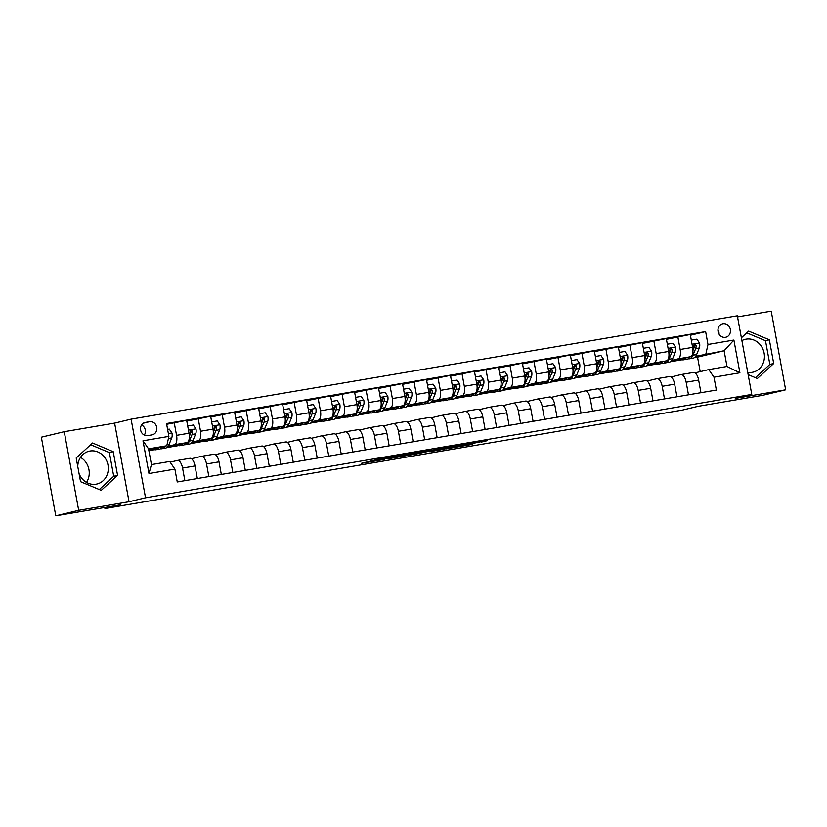 <?xml version="1.0" encoding="UTF-8"?>
<svg xmlns="http://www.w3.org/2000/svg" width="827" height="827" viewBox="0 0 827 827"><rect width="100%" height="100%" fill="white"/><g stroke="black" fill="none" stroke-linecap="round" stroke-linejoin="round"><path stroke-width="1.24" d="M401.136 455.388L377.65 459.409L361.265 463.347L384.41 459.398L377.329 460.443L392.773 457.393L386.343 458.241L401.136 455.388M747.722 372.346A16.86 15.175 76.5 0 0 752.208 372.326A16.86 15.175 76.5 0 0 753.097 372.14A16.86 15.175 76.5 0 0 764.034 352.695A16.86 15.175 76.5 0 0 746.119 339.173A16.86 15.175 76.5 0 0 745.23 339.349A16.86 15.175 76.5 0 0 741.902 340.631M722.974 323.729A6.916 6.223 76.5 0 0 722.612 323.802A6.916 6.223 76.5 0 0 718.125 331.782A6.916 6.223 76.5 0 0 725.475 337.333A6.916 6.223 76.5 0 0 725.837 337.251A6.916 6.223 76.5 0 0 730.324 329.28A6.916 6.223 76.5 0 0 722.974 323.729M77.769 466.552A16.86 15.175 -103.5 0 1 89.109 451.211A16.86 15.175 -103.5 0 1 89.998 451.025A16.86 15.175 -103.5 0 1 107.903 464.557A16.86 15.175 -103.5 0 1 96.976 484.002A16.86 15.175 -103.5 0 1 96.087 484.177A16.86 15.175 -103.5 0 1 79.072 473.644M481.149 442.135L487.496 440.615L462.489 444.936L446.094 448.885L472.289 444.399L451.16 447.883L481.076 441.711M78.689 510.331L129.043 501.741L114.612 423.114L64.248 431.694L78.689 510.331L55.781 515.831L120.535 504.79L104.957 508.533L682.43 410.078L697.998 406.346L762.752 395.306L785.65 389.806L771.219 311.169L737.55 316.906M129.043 501.741L145.531 497.782L751.774 394.427L735.286 398.387L785.65 389.806M429.906 450.498L403.917 454.922L387.532 458.871L413.727 454.385L429.906 450.446M435.984 449.392L459.398 445.443L443.003 449.392L429.523 451.718L436.501 450.012L429.006 451.253L416.612 453.93L435.984 449.392M80.508 457.372A16.86 15.175 -103.5 0 1 86.515 482.41M55.781 515.831L41.35 437.194L64.248 431.694M147.775 435.602L151.992 434.878A6.699 6.027 76.5 0 0 152.344 434.806A6.699 6.027 76.5 0 0 156.696 427.083A6.699 6.027 76.5 0 0 149.573 421.698L145.356 422.421A6.699 6.027 76.5 0 0 145.004 422.494A6.699 6.027 76.5 0 0 140.652 430.226A6.699 6.027 76.5 0 0 147.775 435.602M145.531 497.782L131.1 419.155L737.343 315.8L751.774 394.427M174.9 469.105L148.994 473.53L142.988 440.801L168.884 436.377L166.785 445.763L148.56 448.865L151.444 464.598L169.669 461.487L174.9 469.105L177.257 481.965L716.358 390.065L713.99 377.205L708.77 369.586L726.995 366.475L724.111 350.751L695.703 356.303M690.411 335.266L705.627 331.617L166.527 423.527L168.884 436.377M705.627 331.617L707.984 344.477L733.89 340.062L739.896 372.791L713.99 377.205M114.612 423.114L131.1 419.155M104.76 507.478L104.957 508.533M166.785 445.763L148.777 450.084M700.2 371.633L697.543 357.13L694.349 357.667M682.079 359.766L670.366 361.761M658.106 363.849L646.383 365.844M634.123 367.943L622.411 369.938M610.14 372.026L598.428 374.021M586.157 376.12L574.445 378.115M562.174 380.203L550.462 382.198M538.191 384.286L526.479 386.292M514.218 388.38L502.496 390.375M490.235 392.463L478.523 394.469M466.252 396.557L454.54 398.552M442.269 400.64L430.557 402.646M418.286 404.734L406.574 406.729M394.303 408.817L382.591 410.823M370.331 412.911L358.608 414.906M346.348 416.994L334.635 419M322.365 421.088L310.652 423.083M298.382 425.171L286.669 427.177M274.399 429.265L262.686 431.26M250.426 433.348L238.703 435.353M226.443 437.442L214.72 439.437M202.46 441.525L190.748 443.53M178.477 445.619L166.765 447.614M154.494 449.702L148.891 450.663M697.543 357.13L724.111 350.751L733.89 340.062M666.428 339.359L690.266 334.501L692.623 347.361A8.642 3.763 80.3 0 1 690.524 356.737L674.677 360.541L681.2 359.435M677.799 336.63L680.156 349.49A8.642 3.763 80.3 0 1 678.057 358.866L671.72 360.386M642.445 343.443L666.283 338.594L668.65 351.444A8.642 3.763 80.3 0 1 666.541 360.83L650.694 364.635L657.227 363.518M653.816 340.714L656.173 353.574A8.642 3.763 80.3 0 1 654.074 362.96L647.737 364.48M618.462 347.536L642.31 342.678L644.667 355.538A8.642 3.763 80.3 0 1 642.558 364.914L626.711 368.718L633.244 367.612M629.833 344.807L632.19 357.667A8.642 3.763 80.3 0 1 630.091 367.043L623.754 368.563M594.479 351.62L618.327 346.771L620.684 359.621A8.642 3.763 80.3 0 1 618.575 369.007L602.728 372.812L609.261 371.695M605.85 348.891L608.217 361.75A8.642 3.763 80.3 0 1 606.108 371.137L599.771 372.657M570.506 355.713L594.344 350.855L596.701 363.715A8.642 3.763 80.3 0 1 594.603 373.091L578.755 376.895L585.278 375.789M581.877 352.984L584.234 365.844A8.642 3.763 80.3 0 1 582.125 375.22L575.788 376.74M546.523 359.797L570.361 354.948L572.718 367.798A8.642 3.763 80.3 0 1 570.62 377.184L554.772 380.989L561.295 379.872M557.894 357.068L560.251 369.927A8.642 3.763 80.3 0 1 558.142 379.314L551.816 380.833M522.54 363.89L546.378 359.032L548.735 371.892A8.642 3.763 80.3 0 1 546.637 381.268L530.789 385.072L537.312 383.966M533.911 361.161L536.268 374.021A8.642 3.763 80.3 0 1 534.17 383.397L527.833 384.917M498.557 367.974L522.395 363.125L524.763 375.975A8.642 3.763 80.3 0 1 522.654 385.361L506.806 389.166L513.34 388.049M509.928 365.245L512.285 378.104A8.642 3.763 80.3 0 1 510.187 387.491L503.85 389.01M474.574 372.067L498.423 367.209L500.78 380.069A8.642 3.763 80.3 0 1 498.671 389.445L482.823 393.249L489.357 392.143M485.945 369.338L488.312 382.198A8.642 3.763 80.3 0 1 486.204 391.574L479.867 393.094M450.601 376.151L474.44 371.302L476.797 384.152A8.642 3.763 80.3 0 1 474.688 393.538L458.84 397.342L465.374 396.226M461.962 373.422L464.329 386.281A8.642 3.763 80.3 0 1 462.221 395.657L455.884 397.187M426.618 380.244L450.457 375.386L452.814 388.245A8.642 3.763 80.3 0 1 450.715 397.622L434.868 401.426L441.391 400.32M437.99 377.515L440.346 390.375A8.642 3.763 80.3 0 1 438.238 399.751L431.901 401.271M402.635 384.328L426.474 379.479L428.831 392.329A8.642 3.763 80.3 0 1 426.732 401.715L410.885 405.519L417.408 404.403M414.007 381.598L416.363 394.458A8.642 3.763 80.3 0 1 414.265 403.834L407.928 405.364M378.652 388.421L402.491 383.563L404.858 396.422A8.642 3.763 80.3 0 1 402.749 405.799L386.902 409.603L393.435 408.497M390.024 385.692L392.38 398.552A8.642 3.763 80.3 0 1 390.282 407.928L383.945 409.448M354.669 392.505L378.508 387.656L380.875 400.506A8.642 3.763 80.3 0 1 378.766 409.892L362.919 413.696L369.452 412.58M366.041 389.775L368.397 402.635A8.642 3.763 80.3 0 1 366.299 412.011L359.962 413.541M330.686 396.598L354.535 391.74L356.892 404.599A8.642 3.763 80.3 0 1 354.783 413.976L338.936 417.78L345.469 416.674M342.058 393.869L344.425 406.729A8.642 3.763 80.3 0 1 342.316 416.105L335.979 417.625M306.714 400.682L330.552 395.833L332.909 408.683A8.642 3.763 80.3 0 1 330.81 418.069L314.953 421.873L321.486 420.757M318.075 397.952L320.442 410.812A8.642 3.763 80.3 0 1 318.333 420.188L311.996 421.718M282.731 404.775L306.569 399.917L308.926 412.776A8.642 3.763 80.3 0 1 306.827 422.152L290.98 425.957L297.503 424.851M294.102 402.046L296.459 414.906A8.642 3.763 80.3 0 1 294.35 424.282L288.023 425.802M258.748 408.858L282.586 404.01L284.943 416.86A8.642 3.763 80.3 0 1 282.844 426.246L266.997 430.05L273.52 428.934M270.119 406.129L272.476 418.989A8.642 3.763 80.3 0 1 270.377 428.365L264.04 429.895M234.765 412.952L258.603 408.093L260.97 420.953A8.642 3.763 80.3 0 1 258.861 430.329L243.014 434.134L249.547 433.028M246.136 410.223L248.493 423.073A8.642 3.763 80.3 0 1 246.394 432.459L240.057 433.979M210.782 417.035L234.62 412.187L236.987 425.037A8.642 3.763 80.3 0 1 234.878 434.423L219.031 438.227L225.564 437.111M222.153 414.306L224.51 427.166A8.642 3.763 80.3 0 1 222.411 436.542L216.074 438.072M186.799 421.129L210.647 416.27L213.004 429.13A8.642 3.763 80.3 0 1 210.895 438.506L195.048 442.311L201.581 441.204M198.17 418.4L200.537 431.249A8.642 3.763 80.3 0 1 198.428 440.636L192.091 442.156M166.672 424.292L186.664 420.364L189.021 433.214A8.642 3.763 80.3 0 1 186.923 442.6L171.065 446.404L177.598 445.288M174.197 422.483L176.554 435.343A8.642 3.763 80.3 0 1 174.445 444.719L168.108 446.249M148.798 450.198L153.615 449.381M170.145 462.179L177.329 460.453A8.642 3.763 80.3 0 1 177.443 460.432A8.642 3.763 80.3 0 1 182.56 468.072L184.876 480.673M191.471 458.727L201.312 456.359A8.642 3.763 80.3 0 1 201.426 456.339A8.642 3.763 80.3 0 1 206.543 463.978L208.849 476.579M215.444 454.633L225.295 452.276A8.642 3.763 80.3 0 1 225.399 452.255A8.642 3.763 80.3 0 1 230.526 459.895L232.832 472.496M239.427 450.55L249.278 448.182A8.642 3.763 80.3 0 1 249.382 448.162A8.642 3.763 80.3 0 1 254.499 455.811L256.815 468.402M263.41 446.456L273.261 444.099A8.642 3.763 80.3 0 1 273.365 444.078A8.642 3.763 80.3 0 1 278.482 451.718L280.798 464.319M287.393 442.373L297.244 440.005A8.642 3.763 80.3 0 1 297.348 439.985A8.642 3.763 80.3 0 1 302.465 447.634L304.781 460.225M311.376 438.289L321.217 435.922A8.642 3.763 80.3 0 1 321.331 435.901A8.642 3.763 80.3 0 1 326.448 443.541L328.753 456.142M335.359 434.196L345.2 431.828A8.642 3.763 80.3 0 1 345.314 431.808A8.642 3.763 80.3 0 1 350.431 439.457L352.736 452.049M359.332 430.112L369.183 427.745A8.642 3.763 80.3 0 1 369.287 427.724A8.642 3.763 80.3 0 1 374.404 435.364L376.719 447.965M383.315 426.019L393.166 423.651A8.642 3.763 80.3 0 1 393.27 423.631A8.642 3.763 80.3 0 1 398.387 431.28L400.702 443.872M407.297 421.935L417.149 419.568A8.642 3.763 80.3 0 1 417.253 419.547A8.642 3.763 80.3 0 1 422.37 427.187L424.685 439.788M431.28 417.842L441.132 415.474A8.642 3.763 80.3 0 1 441.236 415.454A8.642 3.763 80.3 0 1 446.353 423.104L448.668 435.695M455.263 413.758L465.105 411.391A8.642 3.763 80.3 0 1 465.219 411.37A8.642 3.763 80.3 0 1 470.336 419.01L472.641 431.611M479.236 409.665L489.088 407.297A8.642 3.763 80.3 0 1 489.202 407.277A8.642 3.763 80.3 0 1 494.319 414.927L496.624 427.518M503.219 405.581L513.071 403.214A8.642 3.763 80.3 0 1 513.174 403.194A8.642 3.763 80.3 0 1 518.291 410.833L520.607 423.434M527.202 401.488L537.054 399.121A8.642 3.763 80.3 0 1 537.157 399.1A8.642 3.763 80.3 0 1 542.274 406.75L544.59 419.341M551.185 397.405L561.037 395.037A8.642 3.763 80.3 0 1 561.14 395.017A8.642 3.763 80.3 0 1 566.257 402.656L568.573 415.257M575.168 393.311L585.02 390.944A8.642 3.763 80.3 0 1 585.123 390.923A8.642 3.763 80.3 0 1 590.24 398.573L592.556 411.164M599.151 389.228L608.992 386.86A8.642 3.763 80.3 0 1 609.106 386.84A8.642 3.763 80.3 0 1 614.223 394.479L616.528 407.08M623.124 385.134L632.975 382.767A8.642 3.763 80.3 0 1 633.089 382.746A8.642 3.763 80.3 0 1 638.206 390.396L640.511 402.987M647.107 381.051L656.958 378.683A8.642 3.763 80.3 0 1 657.062 378.663A8.642 3.763 80.3 0 1 662.179 386.302L664.494 398.903M671.09 376.957L680.941 374.59A8.642 3.763 80.3 0 1 681.045 374.569A8.642 3.763 80.3 0 1 686.162 382.219L688.477 394.81M695.073 372.874L708.77 369.586M177.547 460.412L189.807 458.323A8.642 3.763 80.3 0 1 189.91 458.303A8.642 3.763 80.3 0 1 195.027 465.942L197.343 478.544M201.53 456.328L213.79 454.24A8.642 3.763 80.3 0 1 213.893 454.209A8.642 3.763 80.3 0 1 219.01 461.859L221.326 474.46M225.513 452.235L237.762 450.146A8.642 3.763 80.3 0 1 237.876 450.126A8.642 3.763 80.3 0 1 242.993 457.765L245.309 470.367M249.496 448.151L261.745 446.063A8.642 3.763 80.3 0 1 261.859 446.032A8.642 3.763 80.3 0 1 266.976 453.682L269.282 466.283M273.479 444.058L285.728 441.969A8.642 3.763 80.3 0 1 285.832 441.949A8.642 3.763 80.3 0 1 290.949 449.588L293.265 462.19M297.451 439.974L309.712 437.886A8.642 3.763 80.3 0 1 309.815 437.865A8.642 3.763 80.3 0 1 314.932 445.505L317.248 458.106M321.434 435.881L333.695 433.793A8.642 3.763 80.3 0 1 333.798 433.772A8.642 3.763 80.3 0 1 338.915 441.411L341.231 454.013M345.417 431.797L357.678 429.709A8.642 3.763 80.3 0 1 357.781 429.689A8.642 3.763 80.3 0 1 362.898 437.328L365.214 449.929M369.4 427.704L381.65 425.616A8.642 3.763 80.3 0 1 381.764 425.595A8.642 3.763 80.3 0 1 386.881 433.234L389.186 445.836M393.383 423.62L405.633 421.532A8.642 3.763 80.3 0 1 405.747 421.512A8.642 3.763 80.3 0 1 410.864 429.151L413.169 441.752M417.366 419.527L429.616 417.439A8.642 3.763 80.3 0 1 429.72 417.418A8.642 3.763 80.3 0 1 434.837 425.057L437.152 437.659M441.339 415.443L453.599 413.355A8.642 3.763 80.3 0 1 453.703 413.335A8.642 3.763 80.3 0 1 458.82 420.974L461.135 433.575M465.322 411.35L477.582 409.262A8.642 3.763 80.3 0 1 477.686 409.241A8.642 3.763 80.3 0 1 482.803 416.88L485.118 429.482M489.305 407.266L501.565 405.178A8.642 3.763 80.3 0 1 501.669 405.158A8.642 3.763 80.3 0 1 506.786 412.797L509.101 425.398M513.288 403.173L525.538 401.085A8.642 3.763 80.3 0 1 525.652 401.064A8.642 3.763 80.3 0 1 530.769 408.703L533.074 421.305M537.271 399.09L549.521 397.001A8.642 3.763 80.3 0 1 549.635 396.981A8.642 3.763 80.3 0 1 554.752 404.62L557.057 417.221M561.254 394.996L573.504 392.908A8.642 3.763 80.3 0 1 573.607 392.887A8.642 3.763 80.3 0 1 578.724 400.526L581.04 413.128M585.227 390.913L597.487 388.824A8.642 3.763 80.3 0 1 597.59 388.804A8.642 3.763 80.3 0 1 602.707 396.443L605.023 409.045M609.21 386.819L621.47 384.731A8.642 3.763 80.3 0 1 621.573 384.71A8.642 3.763 80.3 0 1 626.69 392.349L629.006 404.951M633.193 382.736L645.442 380.647A8.642 3.763 80.3 0 1 645.556 380.627A8.642 3.763 80.3 0 1 650.673 388.266L652.989 400.868M657.176 378.642L669.425 376.554A8.642 3.763 80.3 0 1 669.539 376.533A8.642 3.763 80.3 0 1 674.656 384.173L676.962 396.774M681.159 374.559L693.408 372.47A8.642 3.763 80.3 0 1 693.512 372.45A8.642 3.763 80.3 0 1 698.639 380.089L700.945 392.691M705.886 353.853L707.984 344.477M148.56 448.865L142.988 440.801M151.444 464.598L148.994 473.53M739.896 372.791L726.995 366.475M144.332 435.085A6.699 6.027 76.5 0 0 141.572 424.964M719.025 334.087A6.916 6.223 76.5 0 0 717.97 329.725M101.235 490.359L117.579 475.36L113.227 451.687L92.541 443.003L76.198 457.993L80.55 481.676L101.235 490.359M748.146 374.631L757.356 378.508L773.7 363.508L769.358 339.825L748.673 331.141L741.385 337.819M744.879 356.819A16.86 15.175 -103.5 0 1 745.23 358.732M99.281 489.543L113.723 476.29L109.381 452.607L90.639 444.74M109.381 452.607L113.227 451.687M113.723 476.29L117.579 475.36M755.413 377.681L769.854 364.428L765.502 340.745L746.771 332.878M765.502 340.745L769.358 339.825M769.854 364.428L773.7 363.508M407.515 454.333L391.223 458.168L413.397 453.537L407.504 454.25M443.107 448.441L429.068 451.118L443.107 448.441M158.629 447.717A16.54 7.195 80.3 0 1 155.879 449.774A16.54 7.195 80.3 0 1 153.057 449.061M167.612 429.409L169.287 429.12L171.985 433.048A5.727 2.491 80.3 0 1 171.737 437.907L169.039 444.502A16.54 7.195 80.3 0 1 165.472 448.131L161.834 448.761A16.54 7.195 -99.7 0 0 164.862 446.218M162.454 446.797A16.54 7.195 80.3 0 1 159.528 449.144L155.879 449.774M160.645 448.741A16.54 7.195 -99.7 0 0 161.834 448.761M182.612 443.634A16.54 7.195 80.3 0 1 179.862 445.681A16.54 7.195 80.3 0 1 177.04 444.967M187.698 425.988L193.27 425.037L195.968 428.955A5.727 2.491 80.3 0 1 195.71 433.824L193.022 440.419A16.54 7.195 80.3 0 1 189.455 444.047L185.817 444.668A16.54 7.195 -99.7 0 0 189.373 441.039L192.071 434.444A5.727 2.491 -99.7 0 0 192.505 431.198L191.151 430.112L190.2 431.591A5.727 2.491 80.3 0 1 189.765 434.837L189.331 435.912M186.437 442.714A16.54 7.195 80.3 0 1 183.511 445.06L179.862 445.681M184.628 444.647A16.54 7.195 -99.7 0 0 185.817 444.668M192.505 431.198L191.182 431.518A2.915 1.272 80.3 0 1 190.996 432.294L189.342 436.336M206.595 439.54A16.54 7.195 80.3 0 1 203.845 441.597A16.54 7.195 80.3 0 1 201.023 440.884M211.671 421.894L217.253 420.943L219.951 424.871A5.727 2.491 80.3 0 1 219.693 429.73L216.994 436.325A16.54 7.195 80.3 0 1 213.438 439.954L209.789 440.584A16.54 7.195 -99.7 0 0 213.356 436.945L216.054 430.35A5.727 2.491 -99.7 0 0 216.478 427.114L215.134 426.019L214.183 427.507A5.727 2.491 80.3 0 1 213.748 430.743L213.304 431.828M210.42 438.62A16.54 7.195 80.3 0 1 207.494 440.977L203.845 441.597M208.6 440.564A16.54 7.195 -99.7 0 0 209.789 440.584M216.478 427.114L215.165 427.425A2.915 1.272 80.3 0 1 214.968 428.2L213.325 432.242M230.568 435.457A16.54 7.195 80.3 0 1 227.828 437.504A16.54 7.195 80.3 0 1 225.006 436.79M235.654 417.811L241.226 416.86L243.924 420.778A5.727 2.491 80.3 0 1 243.676 425.647L240.977 432.242A16.54 7.195 80.3 0 1 237.421 435.87L233.772 436.491A16.54 7.195 -99.7 0 0 237.339 432.862L240.037 426.267A5.727 2.491 -99.7 0 0 240.461 423.021L239.117 421.935L238.155 423.414A5.727 2.491 80.3 0 1 237.731 426.66L237.287 427.735M234.403 434.537A16.54 7.195 80.3 0 1 231.467 436.883L227.828 437.504M232.583 436.47A16.54 7.195 -99.7 0 0 233.772 436.491M240.461 423.021L239.148 423.341A2.915 1.272 80.3 0 1 238.951 424.117L237.297 428.159M254.551 431.363A16.54 7.195 80.3 0 1 251.811 433.42A16.54 7.195 80.3 0 1 248.979 432.707M259.637 413.717L265.209 412.766L267.907 416.694A5.727 2.491 80.3 0 1 267.659 421.553L264.96 428.148A16.54 7.195 80.3 0 1 261.404 431.777L257.755 432.407A16.54 7.195 -99.7 0 0 261.311 428.768L264.009 422.173A5.727 2.491 -99.7 0 0 264.444 418.938L263.1 417.842L262.138 419.33A5.727 2.491 80.3 0 1 261.714 422.566L261.27 423.651M258.386 430.443A16.54 7.195 80.3 0 1 255.45 432.8L251.811 433.42M256.566 432.387A16.54 7.195 -99.7 0 0 257.755 432.407M264.444 418.938L263.12 419.248A2.915 1.272 80.3 0 1 262.934 420.023L261.28 424.065M278.534 427.28A16.54 7.195 80.3 0 1 275.794 429.327A16.54 7.195 80.3 0 1 272.962 428.613M283.62 409.634L289.192 408.683L291.89 412.601A5.727 2.491 80.3 0 1 291.642 417.47L288.943 424.065A16.54 7.195 80.3 0 1 285.377 427.693L281.738 428.314A16.54 7.195 -99.7 0 0 285.294 424.685L287.992 418.09A5.727 2.491 -99.7 0 0 288.427 414.844L287.072 413.758L286.121 415.237A5.727 2.491 80.3 0 1 285.687 418.483L285.253 419.558M282.369 426.36A16.54 7.195 80.3 0 1 279.433 428.706L275.794 429.327M280.549 428.293A16.54 7.195 -99.7 0 0 281.738 428.314M288.427 414.844L287.103 415.164A2.915 1.272 80.3 0 1 286.917 415.94L285.263 419.982M302.517 423.186A16.54 7.195 80.3 0 1 299.767 425.243A16.54 7.195 80.3 0 1 296.945 424.53M307.603 405.54L313.175 404.589L315.873 408.517A5.727 2.491 80.3 0 1 315.625 413.376L312.926 419.971A16.54 7.195 80.3 0 1 309.36 423.6L305.721 424.23A16.54 7.195 -99.7 0 0 309.277 420.592L311.975 413.996A5.727 2.491 -99.7 0 0 312.41 410.761L311.055 409.665L310.104 411.153A5.727 2.491 80.3 0 1 309.67 414.389L309.236 415.474M306.341 422.266A16.54 7.195 80.3 0 1 303.416 424.623L299.767 425.243M304.532 424.21A16.54 7.195 -99.7 0 0 305.721 424.23M312.41 410.761L311.086 411.071A2.915 1.272 80.3 0 1 310.9 411.846L309.246 415.888M326.5 419.103A16.54 7.195 80.3 0 1 323.75 421.15A16.54 7.195 80.3 0 1 320.928 420.436M331.586 401.457L337.158 400.506L339.856 404.424A5.727 2.491 80.3 0 1 339.597 409.293L336.909 415.888A16.54 7.195 80.3 0 1 333.343 419.516L329.694 420.137A16.54 7.195 -99.7 0 0 333.26 416.508L335.958 409.913A5.727 2.491 -99.7 0 0 336.382 406.667L335.038 405.581L334.087 407.06A5.727 2.491 80.3 0 1 333.653 410.306L333.209 411.381M330.324 418.183A16.54 7.195 80.3 0 1 327.399 420.529L323.75 421.15M328.515 420.116A16.54 7.195 -99.7 0 0 329.694 420.137M336.382 406.667L335.069 406.987A2.915 1.272 80.3 0 1 334.883 407.763L333.229 411.805M350.472 415.009A16.54 7.195 80.3 0 1 347.733 417.066A16.54 7.195 80.3 0 1 344.911 416.353M355.558 397.363L361.141 396.412L363.839 400.34A5.727 2.491 80.3 0 1 363.58 405.199L360.882 411.794A16.54 7.195 80.3 0 1 357.326 415.423L353.677 416.053A16.54 7.195 -99.7 0 0 357.243 412.425L359.941 405.819A5.727 2.491 -99.7 0 0 360.365 402.584L359.021 401.488L358.07 402.976A5.727 2.491 80.3 0 1 357.636 406.212L357.192 407.297M354.307 414.089A16.54 7.195 80.3 0 1 351.382 416.446L347.733 417.066M352.488 416.033A16.54 7.195 -99.7 0 0 353.677 416.053M360.365 402.584L359.052 402.894A2.915 1.272 80.3 0 1 358.856 403.669L357.202 407.711M374.455 410.926A16.54 7.195 80.3 0 1 371.716 412.973A16.54 7.195 80.3 0 1 368.883 412.26M379.541 393.28L385.113 392.329L387.811 396.247A5.727 2.491 80.3 0 1 387.563 401.116L384.865 407.711A16.54 7.195 80.3 0 1 381.309 411.339L377.66 411.96A16.54 7.195 -99.7 0 0 381.226 408.331L383.914 401.736A5.727 2.491 -99.7 0 0 384.348 398.49L383.004 397.405L382.043 398.883A5.727 2.491 80.3 0 1 381.619 402.129L381.175 403.204M378.29 410.006A16.54 7.195 80.3 0 1 375.355 412.353L371.716 412.973M376.471 411.939A16.54 7.195 -99.7 0 0 377.66 411.96M384.348 398.49L383.035 398.81A2.915 1.272 80.3 0 1 382.839 399.586L381.185 403.628M398.438 406.832A16.54 7.195 80.3 0 1 395.699 408.889A16.54 7.195 80.3 0 1 392.866 408.176M403.524 389.186L409.096 388.235L411.794 392.163A5.727 2.491 80.3 0 1 411.546 397.022L408.848 403.617A16.54 7.195 80.3 0 1 405.292 407.246L401.643 407.876A16.54 7.195 -99.7 0 0 405.199 404.248L407.897 397.653A5.727 2.491 -99.7 0 0 408.331 394.407L406.987 393.311L406.026 394.799A5.727 2.491 80.3 0 1 405.602 398.035L405.158 399.121M402.273 405.912A16.54 7.195 80.3 0 1 399.338 408.269L395.699 408.889M400.454 407.856A16.54 7.195 -99.7 0 0 401.643 407.876M408.331 394.407L407.008 394.717A2.915 1.272 80.3 0 1 406.822 395.492L405.168 399.534M422.421 402.749A16.54 7.195 80.3 0 1 419.671 404.796A16.54 7.195 80.3 0 1 416.849 404.083M427.507 385.103L433.079 384.152L435.777 388.07A5.727 2.491 80.3 0 1 435.529 392.939L432.831 399.534A16.54 7.195 80.3 0 1 429.265 403.162L425.626 403.783A16.54 7.195 -99.7 0 0 429.182 400.154L431.88 393.559A5.727 2.491 -99.7 0 0 432.314 390.313L430.96 389.228L430.009 390.706A5.727 2.491 80.3 0 1 429.575 393.952L429.141 395.027M426.256 401.829A16.54 7.195 80.3 0 1 423.321 404.176L419.671 404.796M424.437 403.762A16.54 7.195 -99.7 0 0 425.626 403.783M432.314 390.313L430.991 390.633A2.915 1.272 80.3 0 1 430.805 391.409L429.151 395.451M446.404 398.655A16.54 7.195 80.3 0 1 443.654 400.713A16.54 7.195 80.3 0 1 440.832 399.999M451.49 381.009L457.062 380.058L459.76 383.986A5.727 2.491 80.3 0 1 459.512 388.845L456.814 395.44A16.54 7.195 80.3 0 1 453.248 399.069L449.609 399.699A16.54 7.195 -99.7 0 0 453.165 396.071L455.863 389.476A5.727 2.491 -99.7 0 0 456.297 386.23L454.943 385.134L453.992 386.623A5.727 2.491 80.3 0 1 453.558 389.858L453.124 390.944M450.229 397.735A16.54 7.195 80.3 0 1 447.304 400.092L443.654 400.713M448.42 399.679A16.54 7.195 -99.7 0 0 449.609 399.699M456.297 386.23L454.974 386.54A2.915 1.272 80.3 0 1 454.788 387.315L453.134 391.357M470.387 394.572A16.54 7.195 80.3 0 1 467.637 396.619A16.54 7.195 80.3 0 1 464.815 395.906M475.473 376.926L481.045 375.975L483.743 379.893A5.727 2.491 80.3 0 1 483.485 384.762L480.787 391.357A16.54 7.195 80.3 0 1 477.231 394.986L473.582 395.606A16.54 7.195 -99.7 0 0 477.148 391.977L479.846 385.382A5.727 2.491 -99.7 0 0 480.27 382.136L478.926 381.051L477.975 382.529A5.727 2.491 80.3 0 1 477.541 385.775L477.096 386.85M474.212 393.652A16.54 7.195 80.3 0 1 471.287 395.999L467.637 396.619M472.403 395.585A16.54 7.195 -99.7 0 0 473.582 395.606M480.27 382.136L478.957 382.456A2.915 1.272 80.3 0 1 478.771 383.232L477.117 387.274M494.36 390.478A16.54 7.195 80.3 0 1 491.62 392.536A16.54 7.195 80.3 0 1 488.798 391.822M499.446 372.832L505.018 371.881L507.716 375.809A5.727 2.491 80.3 0 1 507.468 380.668L504.77 387.263A16.54 7.195 80.3 0 1 501.214 390.902L497.565 391.522A16.54 7.195 -99.7 0 0 501.131 387.894L503.829 381.299A5.727 2.491 -99.7 0 0 504.253 378.053L502.909 376.957L501.958 378.446A5.727 2.491 80.3 0 1 501.524 381.681L501.079 382.767M498.195 389.558A16.54 7.195 80.3 0 1 495.27 391.915L491.62 392.536M496.376 391.502A16.54 7.195 -99.7 0 0 497.565 391.522M504.253 378.053L502.94 378.363A2.915 1.272 80.3 0 1 502.744 379.138L501.09 383.18M518.343 386.395A16.54 7.195 80.3 0 1 515.603 388.442A16.54 7.195 80.3 0 1 512.771 387.729M523.429 368.749L529.001 367.798L531.699 371.716A5.727 2.491 80.3 0 1 531.451 376.585L528.753 383.18A16.54 7.195 80.3 0 1 525.197 386.809L521.548 387.429A16.54 7.195 -99.7 0 0 525.104 383.8L527.802 377.205A5.727 2.491 -99.7 0 0 528.236 373.959L526.892 372.874L525.931 374.352A5.727 2.491 80.3 0 1 525.507 377.598L525.062 378.673M522.178 385.475A16.54 7.195 80.3 0 1 519.242 387.822L515.603 388.442M520.359 387.408A16.54 7.195 -99.7 0 0 521.548 387.429M528.236 373.959L526.923 374.28A2.915 1.272 80.3 0 1 526.727 375.055L525.073 379.097M542.326 382.301A16.54 7.195 80.3 0 1 539.586 384.359A16.54 7.195 80.3 0 1 536.754 383.645M547.412 364.655L552.984 363.704L555.682 367.633A5.727 2.491 80.3 0 1 555.434 372.491L552.736 379.086A16.54 7.195 80.3 0 1 549.18 382.725L545.531 383.346A16.54 7.195 -99.7 0 0 549.087 379.717L551.785 373.122A5.727 2.491 -99.7 0 0 552.219 369.876L550.875 368.78L549.914 370.269A5.727 2.491 80.3 0 1 549.49 373.515L549.045 374.59M546.161 381.381A16.54 7.195 80.3 0 1 543.225 383.738L539.586 384.359M544.342 383.325A16.54 7.195 -99.7 0 0 545.531 383.346M552.219 369.876L550.896 370.186A2.915 1.272 80.3 0 1 550.71 370.961L549.056 375.003M566.309 378.218A16.54 7.195 80.3 0 1 563.559 380.265A16.54 7.195 80.3 0 1 560.737 379.552M571.395 360.572L576.967 359.621L579.665 363.539A5.727 2.491 80.3 0 1 579.417 368.408L576.719 375.003A16.54 7.195 80.3 0 1 573.152 378.632L569.514 379.252A16.54 7.195 -99.7 0 0 573.07 375.623L575.768 369.028A5.727 2.491 -99.7 0 0 576.202 365.782L574.848 364.697L573.897 366.175A5.727 2.491 80.3 0 1 573.462 369.421L573.028 370.496M570.134 377.298A16.54 7.195 80.3 0 1 567.208 379.645L563.559 380.265M568.325 379.231A16.54 7.195 -99.7 0 0 569.514 379.252M576.202 365.782L574.879 366.103A2.915 1.272 80.3 0 1 574.693 366.878L573.039 370.92M590.292 374.124A16.54 7.195 80.3 0 1 587.542 376.182A16.54 7.195 80.3 0 1 584.72 375.468M595.378 356.478L600.95 355.527L603.648 359.456A5.727 2.491 80.3 0 1 603.4 364.314L600.702 370.909A16.54 7.195 80.3 0 1 597.135 374.548L593.497 375.169A16.54 7.195 -99.7 0 0 597.053 371.54L599.751 364.945A5.727 2.491 -99.7 0 0 600.185 361.699L598.831 360.603L597.88 362.092A5.727 2.491 80.3 0 1 597.445 365.338L597.011 366.413M594.117 373.204A16.54 7.195 80.3 0 1 591.191 375.561L587.542 376.182M592.308 375.148A16.54 7.195 -99.7 0 0 593.497 375.169M600.185 361.699L598.862 362.009A2.915 1.272 80.3 0 1 598.676 362.784L597.022 366.826M614.275 370.041A16.54 7.195 80.3 0 1 611.525 372.088A16.54 7.195 80.3 0 1 608.703 371.375M619.361 352.395L624.933 351.444L627.631 355.362A5.727 2.491 80.3 0 1 627.373 360.231L624.674 366.826A16.54 7.195 80.3 0 1 621.118 370.455L617.469 371.075A16.54 7.195 -99.7 0 0 621.036 367.446L623.734 360.851A5.727 2.491 -99.7 0 0 624.158 357.605L622.814 356.52L621.863 357.998A5.727 2.491 80.3 0 1 621.428 361.244L620.984 362.319M618.1 369.121A16.54 7.195 80.3 0 1 615.174 371.468L611.525 372.088M616.28 371.054A16.54 7.195 -99.7 0 0 617.469 371.075M624.158 357.605L622.845 357.926A2.915 1.272 80.3 0 1 622.659 358.701L621.005 362.743M638.248 365.947A16.54 7.195 80.3 0 1 635.508 368.005A16.54 7.195 80.3 0 1 632.686 367.291M643.334 348.301L648.906 347.35L651.604 351.279A5.727 2.491 80.3 0 1 651.356 356.137L648.657 362.733A16.54 7.195 80.3 0 1 645.101 366.371L641.452 366.992A16.54 7.195 -99.7 0 0 645.019 363.363L647.717 356.768A5.727 2.491 -99.7 0 0 648.141 353.522L646.797 352.426L645.846 353.915A5.727 2.491 80.3 0 1 645.411 357.161L644.967 358.236M642.083 365.038A16.54 7.195 80.3 0 1 639.157 367.384L635.508 368.005M640.263 366.971A16.54 7.195 -99.7 0 0 641.452 366.992M648.141 353.522L646.828 353.832A2.915 1.272 80.3 0 1 646.631 354.607L644.977 358.649M662.231 361.864A16.54 7.195 80.3 0 1 659.491 363.911A16.54 7.195 80.3 0 1 656.659 363.198M667.317 344.218L672.889 343.267L675.587 347.185A5.727 2.491 80.3 0 1 675.339 352.054L672.64 358.649A16.54 7.195 80.3 0 1 669.084 362.278L665.435 362.898A16.54 7.195 -99.7 0 0 668.991 359.269L671.689 352.674A5.727 2.491 -99.7 0 0 672.124 349.428L670.78 348.343L669.818 349.821A5.727 2.491 80.3 0 1 669.394 353.067L668.95 354.142M666.066 360.944A16.54 7.195 80.3 0 1 663.13 363.291L659.491 363.911M664.246 362.877A16.54 7.195 -99.7 0 0 665.435 362.898M672.124 349.428L670.811 349.749A2.915 1.272 80.3 0 1 670.614 350.524L668.96 354.566M686.214 357.771A16.54 7.195 80.3 0 1 683.474 359.828A16.54 7.195 80.3 0 1 680.642 359.114M691.3 340.124L696.872 339.173L699.57 343.102A5.727 2.491 80.3 0 1 699.322 347.96L696.623 354.556A16.54 7.195 80.3 0 1 693.057 358.194L689.418 358.815A16.54 7.195 -99.7 0 0 692.974 355.186L695.672 348.591A5.727 2.491 -99.7 0 0 696.107 345.345L694.763 344.249L693.801 345.738A5.727 2.491 80.3 0 1 693.377 348.984L692.933 350.059M690.049 356.861A16.54 7.195 80.3 0 1 687.113 359.207L683.474 359.828M688.229 358.794A16.54 7.195 -99.7 0 0 689.418 358.815M696.107 345.345L694.783 345.655A2.915 1.272 80.3 0 1 694.597 346.43L692.943 350.472M690.524 356.737L678.057 358.866M666.541 360.83L654.074 362.96M642.558 364.914L630.091 367.043M618.575 369.007L606.108 371.137M594.603 373.091L582.125 375.22M570.62 377.184L558.142 379.314M546.637 381.268L534.17 383.397M522.654 385.361L510.187 387.491M498.671 389.445L486.204 391.574M474.688 393.538L462.221 395.657M450.715 397.622L438.238 399.751M426.732 401.715L414.265 403.834M402.749 405.799L390.282 407.928M378.766 409.892L366.299 412.011M354.783 413.976L342.316 416.105M330.81 418.069L318.333 420.188M306.827 422.152L294.35 424.282M282.844 426.246L270.377 428.365M258.861 430.329L246.394 432.459M234.878 434.423L222.411 436.542M210.895 438.506L198.428 440.636M186.923 442.6L174.445 444.719M195.027 465.942L182.56 468.072M189.021 433.214L176.554 435.343M213.004 429.13L200.537 431.249M219.01 461.859L206.543 463.978M236.987 425.037L224.51 427.166M242.993 457.765L230.526 459.895M260.97 420.953L248.493 423.073M266.976 453.682L254.499 455.811M284.943 416.86L272.476 418.989M290.949 449.588L278.482 451.718M308.926 412.776L296.459 414.906M314.932 445.505L302.465 447.634M332.909 408.683L320.442 410.812M338.915 441.411L326.448 443.541M356.892 404.599L344.425 406.729M362.898 437.328L350.431 439.457M380.875 400.506L368.397 402.635M386.881 433.234L374.404 435.364M404.858 396.422L392.38 398.552M410.864 429.151L398.387 431.28M428.831 392.329L416.363 394.458M434.837 425.057L422.37 427.187M452.814 388.245L440.346 390.375M458.82 420.974L446.353 423.104M476.797 384.152L464.329 386.281M482.803 416.88L470.336 419.01M500.78 380.069L488.312 382.198M506.786 412.797L494.319 414.927M524.763 375.975L512.285 378.104M530.769 408.703L518.291 410.833M548.735 371.892L536.268 374.021M554.752 404.62L542.274 406.75M572.718 367.798L560.251 369.927M578.724 400.526L566.257 402.656M596.701 363.715L584.234 365.844M602.707 396.443L590.24 398.573M620.684 359.621L608.217 361.75M626.69 392.349L614.223 394.479M644.667 355.538L632.19 357.667M650.673 388.266L638.206 390.396M668.65 351.444L656.173 353.574M674.656 384.173L662.179 386.302M692.623 347.361L680.156 349.49M698.639 380.089L686.162 382.219M144.653 422.587L145.356 422.421M143.34 423.197L149.573 421.698M379.18 459.088L379.324 459.926M377.815 459.367L377.98 460.246M413.562 453.496L413.727 454.385M410.802 454.157L410.936 454.922M442.848 448.503L443.003 449.392M440.088 449.164L440.222 449.929M171.913 432.945L168.367 433.555M169.039 444.502L166.992 444.854M171.737 437.907L168.419 438.475M195.896 428.862L188.453 430.123M193.022 440.419L189.373 441.039M195.71 433.824L192.071 434.444M219.879 424.768L212.436 426.039M216.994 436.325L213.356 436.945M219.693 429.73L216.054 430.35M243.862 420.685L236.419 421.946M240.977 432.242L237.339 432.862M243.676 425.647L240.037 426.267M267.845 416.591L260.402 417.862M264.96 428.148L261.311 428.768M261.714 422.566L261.198 422.659M267.659 421.553L264.009 422.173M291.828 412.508L284.385 413.769M288.943 424.065L285.294 424.685M291.642 417.47L287.992 418.09M315.8 408.414L308.357 409.685M312.926 419.971L309.277 420.592M315.625 413.376L311.975 413.996M339.783 404.331L332.34 405.592M336.909 415.888L333.26 416.508M339.597 409.293L335.958 409.913M363.766 400.237L356.323 401.508M360.882 411.794L357.243 412.425M363.58 405.199L359.941 405.819M387.749 396.154L380.306 397.415M384.865 407.711L381.226 408.331M387.563 401.116L383.914 401.736M411.732 392.06L404.289 393.332M408.848 403.617L405.199 404.248M405.602 398.035L405.085 398.128M411.546 397.022L407.897 397.653M435.715 387.977L428.272 389.238M432.831 399.534L429.182 400.154M435.529 392.939L431.88 393.559M459.688 383.883L452.245 385.155M456.814 395.44L453.165 396.071M459.512 388.845L455.863 389.476M483.671 379.8L476.228 381.061M480.787 391.357L477.148 391.977M483.485 384.762L479.846 385.382M507.654 375.706L500.211 376.978M504.77 387.263L501.131 387.894M507.468 380.668L503.829 381.299M531.637 371.623L524.194 372.884M528.753 383.18L525.104 383.8M531.451 376.585L527.802 377.205M555.62 367.529L548.177 368.801M552.736 379.086L549.087 379.717M549.49 373.515L548.973 373.597M555.434 372.491L551.785 373.122M579.593 363.446L572.15 364.717M576.719 375.003L573.07 375.623M579.417 368.408L575.768 369.028M603.576 359.352L596.133 360.624M600.702 370.909L597.053 371.54M603.4 364.314L599.751 364.945M627.559 355.269L620.116 356.54M624.674 366.826L621.036 367.446M627.373 360.231L623.734 360.851M651.542 351.175L644.099 352.447M648.657 362.733L645.019 363.363M651.356 356.137L647.717 356.768M675.525 347.092L668.082 348.363M672.64 358.649L668.991 359.269M675.339 352.054L671.689 352.674M699.508 342.998L692.065 344.27M696.623 354.556L692.974 355.186M693.377 348.984L692.861 349.066M699.322 347.96L695.672 348.591M189.91 458.303L177.443 460.432M213.893 454.209L201.426 456.339M237.876 450.126L225.399 452.255M261.859 446.032L249.382 448.162M285.832 441.949L273.365 444.078M309.815 437.865L297.348 439.985M333.798 433.772L321.331 435.901M357.781 429.689L345.314 431.808M381.764 425.595L369.287 427.724M405.747 421.512L393.27 423.631M429.72 417.418L417.253 419.547M453.703 413.335L441.236 415.454M477.686 409.241L465.219 411.37M501.669 405.158L489.202 407.277M525.652 401.064L513.174 403.194M549.635 396.981L537.157 399.1M573.607 392.887L561.14 395.017M597.59 388.804L585.123 390.923M621.573 384.71L609.106 386.84M645.556 380.627L633.089 382.746M669.539 376.533L657.062 378.663M693.512 372.45L681.045 374.569M377.164 459.523L377.329 460.443"/></g></svg>
